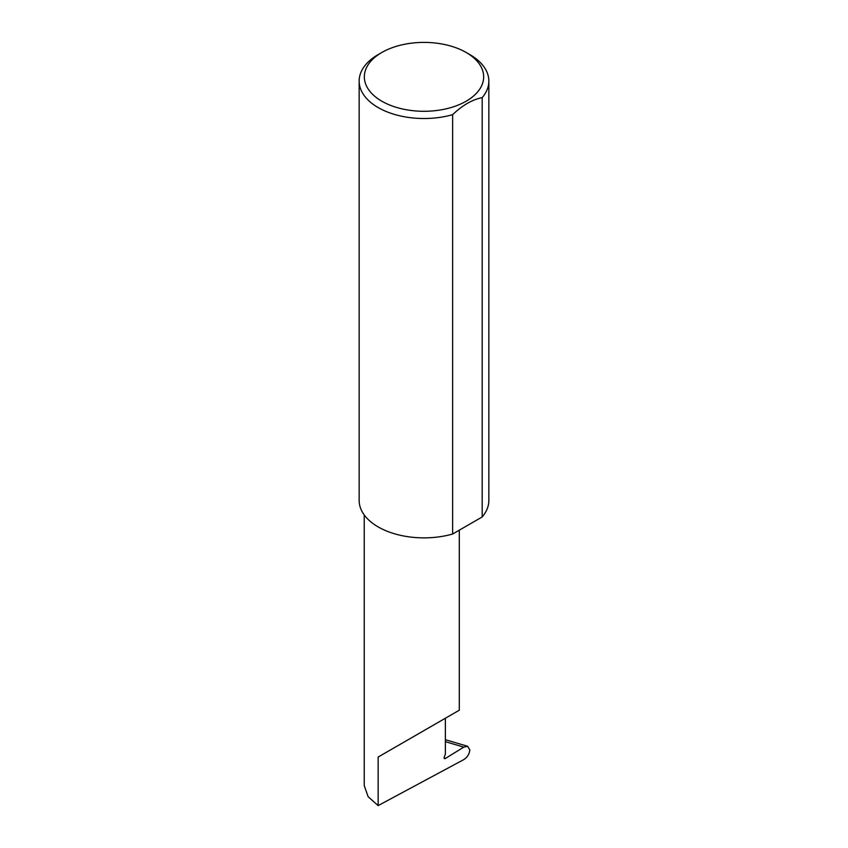 <?xml version="1.0" encoding="UTF-8"?>
<svg xmlns="http://www.w3.org/2000/svg" width="848" height="848" viewBox="0 0 848 848"><rect width="100%" height="100%" fill="white"/><g stroke="black" fill="none" stroke-linecap="round" stroke-linejoin="round"><path stroke-width="1.27" d="M463.75 747.13L467.608 746.293L469.824 749.897C469.357 754.052 467.354 757.285 463.814 759.596L378.144 805.6L378.144 757.052L445.37 718.235C469.792 704.137 456.553 711.779 445.37 718.245L445.37 754.158L444.278 756.999A1.728 0.996 120 0 0 444.469 758.589A1.728 0.996 120 0 0 445.37 758.483L463.75 747.13L445.37 741.661M459.298 530.18L459.298 710.2L378.144 757.052M381.812 101.198A59.657 34.439 0 0 0 466.188 101.198A59.657 34.439 0 0 0 466.188 52.491L469.856 54.611A64.851 37.439 180 0 1 488.851 81.079A64.851 37.439 180 0 1 482.183 97.615C472.294 99.587 462.446 105.279 452.631 114.671A64.851 37.439 180 0 1 378.144 107.558A64.851 37.439 180 0 1 359.149 81.079A64.851 37.439 180 0 1 378.144 54.611L381.812 52.491A59.657 34.439 0 0 0 381.812 101.198M452.631 114.671L452.631 534.028A64.851 37.439 180 0 1 378.144 526.905A64.851 37.439 180 0 1 359.149 500.437L359.149 81.079M378.144 805.6L368.127 796.685L364.227 785.63L364.227 514.948M482.183 97.615L482.183 516.962A64.851 37.439 180 0 0 488.851 500.437L488.851 81.079M452.631 534.028L482.183 516.962M469.856 54.611L466.188 52.491A59.657 34.439 0 0 0 381.812 52.491M444.108 757.752L445.37 758.483M467.608 746.293L445.963 739.859"/></g></svg>
